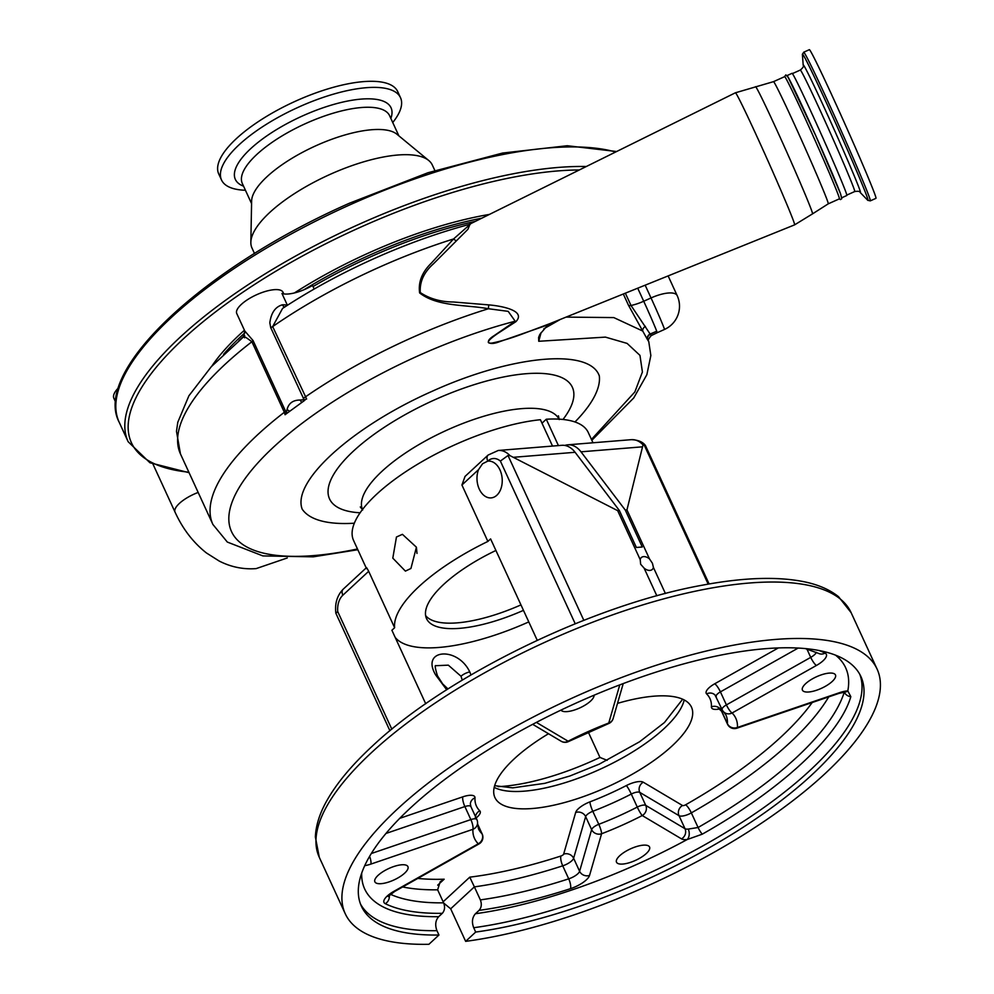 <?xml version="1.0" encoding="UTF-8"?>
<svg xmlns="http://www.w3.org/2000/svg" width="994" height="994" viewBox="0 0 994 994"><rect width="100%" height="100%" fill="white"/><g stroke="black" fill="none" stroke-linecap="round" stroke-linejoin="round"><path stroke-width="1.49" d="M115.714 402.309L113.863 398.283A32.33 11.158 -24.7 0 1 118.522 387.797M591.455 439.435L634.855 391.959L642.41 371.98L639.962 355.38L627.102 343.402L605.433 337.115L538.748 341.277L538.599 337.413L539.879 334.344L548.005 324.852L498.926 341.911C489.296 345.639 483.593 342.247 493.943 335.761L515.19 321.211L508.195 311.358L488.452 308.736C465.913 304.562 437.435 306.897 419.63 292.932C418.114 282.147 422.028 272.207 431.359 263.112L453.55 238.97L470.398 224.122C438.814 232.509 406.683 244.015 373.993 258.639C341.091 273.425 310.625 290.012 282.569 308.426L272.667 326.579L306.637 399.016L304.586 399.687L306.637 399.016M300.163 400.048L301.667 402.483A250.5 86.49 -24.7 0 1 304.885 400.222L286.682 413.504A250.5 86.49 -24.7 0 1 289.676 411.23L287.03 409.627C288.645 403.229 293.031 400.035 300.163 400.048L304.586 399.687M283.762 293.901L283.017 292.261A25.446 8.784 -24.7 0 0 256.862 294.622A25.446 8.784 -24.7 0 0 236.758 313.532L244.797 331.014L253.072 340.569L285.514 411.106A5.094 1.752 -24.7 0 1 284.334 412.274L251.892 341.737A250.712 86.565 155.3 0 0 180.448 453.91L212.89 524.447A250.712 86.565 -24.7 0 1 284.334 412.274L285.079 414.734L286.682 413.504L286.247 412.92L286.881 413.255M354.336 523.204A163.426 56.434 -24.7 0 1 302.151 509.077C291.615 480.847 353.628 426.004 432.142 391.288C510.295 355.753 589.243 347.415 599.307 375.856A163.426 56.434 -24.7 0 1 574.979 421.978M598.947 375.024L599.307 375.856A162.892 56.248 155.3 0 0 598.947 375.024A162.892 56.248 155.3 0 0 598.798 374.701M542.003 423.195L546.29 419.232L558.417 445.585M592.996 442.777L588.274 432.527A129.17 44.606 155.3 0 0 546.29 419.232M552.527 446.07L540.401 419.716A129.17 44.606 155.3 0 0 376.751 494.142A129.17 44.606 155.3 0 0 353.566 540.475L366.19 567.909M396.457 537.008L402.421 534.325L416.411 547.209L410.932 568.469L405.403 571.115L392.804 558.143L396.457 537.008M478.536 469.64A18.451 12.587 -94.6 0 0 479.145 488.824A18.451 12.587 -94.6 0 0 491.098 497.895A18.451 12.587 -94.6 0 0 496.851 495.236A18.451 12.587 -94.6 0 0 501.411 474.039A18.451 12.587 -94.6 0 0 488.116 461.104A18.451 12.587 -94.6 0 0 487.706 461.154L482.55 463.751L478.536 469.64L461.924 485.01L487.88 541.432A129.17 44.606 155.3 0 0 419.17 586.373A129.17 44.606 155.3 0 0 394.63 627.736L368.675 571.302L342.843 595.22A17.817 12.152 -94.6 0 0 337.736 611.596L335.873 613.261L389.921 730.776M461.924 485.01L465.068 476.387M366.388 567.723L343.216 589.169A7.641 4.92 -132.8 0 0 342.843 595.22M366.587 568.667C365.941 566.605 366.637 567.487 368.675 571.302M416.411 547.197L416.995 553.422M495.919 550.465A95.536 32.988 155.3 0 0 443.697 584.385A95.536 32.988 155.3 0 0 426.55 618.653A95.536 32.988 155.3 0 0 523.465 610.353M575.215 623.76L500.38 461.067A17.817 12.152 -94.6 0 0 487.756 461.104A7.641 4.92 -132.8 0 1 488.141 455.041L498.255 450.468A25.446 17.358 85.4 0 1 509.984 455.637L508.009 455.5L583.813 620.318M500.38 461.067L508.009 455.5M644.112 568.133A8.076 5.206 47.2 0 0 652.288 569.438A8.076 5.206 47.2 0 0 653.393 567.388L652.437 563.275L649.48 558.889A8.076 5.206 47.2 0 0 641.304 557.584A8.076 5.206 47.2 0 0 640.211 559.647L640.645 564.232L644.112 568.133L656.848 595.816M665.408 593.517L653.393 567.388M443.15 901.794L469.764 877.155L474.374 886.872L450.68 908.802L465.652 941.355A292.708 101.065 155.3 0 0 824.56 774.09A292.708 101.065 155.3 0 0 877.093 669.099A292.708 101.065 155.3 0 0 677.56 658.699A292.708 101.065 155.3 0 0 397.762 808.731A292.708 101.065 155.3 0 0 345.241 913.722A292.708 101.065 155.3 0 0 428.911 944.3L438.95 935.019A274.891 94.915 -24.7 0 1 361.431 906.279A274.891 94.915 -24.7 0 1 481.978 753.75A274.891 94.915 -24.7 0 1 765.368 648.697A274.891 94.915 -24.7 0 1 860.903 676.541A274.891 94.915 -24.7 0 1 750.048 822.759A274.891 94.915 -24.7 0 1 475.691 932.061L473.691 927.725C471.603 922.121 472.187 917.45 475.43 913.734L479.058 910.38C481.494 907.597 481.928 904.105 480.363 899.893A265.473 91.672 155.3 0 0 568.717 878.845A10.176 3.516 155.3 0 0 577.738 873.85A10.176 3.516 155.3 0 0 579.601 871.278L591.629 829.63L585.64 816.608A7.641 2.634 -24.7 0 1 592.797 811.29L598.786 824.312A136.166 47.016 155.3 0 0 637.278 807.078L631.289 794.057A7.641 2.634 -24.7 0 1 639.751 792.367L645.74 805.389L685.003 828.698A10.176 3.516 155.3 0 0 688.258 829.083L698.074 827.505C737.859 804.705 770.549 781.458 796.119 757.788C821.715 734.106 837.78 712.238 844.316 692.159L844.341 692.085M594.027 695.228A18.178 6.275 -24.7 0 1 590.573 701.081A18.178 6.275 -24.7 0 1 573.7 710.25A18.178 6.275 -24.7 0 1 560.989 710.101M832.202 681.474A18.178 6.275 -24.7 0 1 814.831 690.793A18.178 6.275 -24.7 0 1 802.431 690.147A18.178 6.275 -24.7 0 1 805.699 683.624A18.178 6.275 -24.7 0 1 823.069 674.305A18.178 6.275 -24.7 0 1 835.469 674.951A18.178 6.275 -24.7 0 1 832.202 681.474M646.286 853.535A18.178 6.275 -24.7 0 1 628.904 862.854A18.178 6.275 -24.7 0 1 616.516 862.208A18.178 6.275 -24.7 0 1 619.771 855.685A18.178 6.275 -24.7 0 1 637.154 846.366A18.178 6.275 -24.7 0 1 649.554 847.012A18.178 6.275 -24.7 0 1 646.286 853.535M404.657 873.154A18.178 6.275 -24.7 0 1 387.275 882.473A18.178 6.275 -24.7 0 1 374.887 881.827A18.178 6.275 -24.7 0 1 378.142 875.304A18.178 6.275 -24.7 0 1 395.525 865.985A18.178 6.275 -24.7 0 1 407.925 866.631A18.178 6.275 -24.7 0 1 404.657 873.154M617.51 703.367A108.172 37.35 -24.7 0 1 691.476 707.144A108.172 37.35 -24.7 0 1 672.068 745.947A108.172 37.35 -24.7 0 1 568.655 801.388A108.172 37.35 -24.7 0 1 494.925 797.548A108.172 37.35 -24.7 0 1 514.333 758.745A108.172 37.35 -24.7 0 1 548.502 733.721M450.68 908.802L443.759 903.124M390.418 894.277A265.473 91.672 155.3 0 0 443.635 902.838L437.646 889.816L440.168 881.777L444.156 879.205L437.708 885.169M819.18 650.548A273.101 94.306 -24.7 0 1 825.045 653.083A17.817 6.15 -24.7 0 1 816.409 665.471L732.081 712.996A7.641 1.665 -119.4 0 1 726.403 704.895L810.731 657.369A10.176 3.516 155.3 0 0 814.583 654.648A10.176 3.516 155.3 0 0 816.36 652.35M835.544 655.17A264.702 91.398 -24.7 0 1 847.807 690.892A17.817 6.15 -24.7 0 0 847.298 690.917A17.817 6.15 -24.7 0 0 839.458 692.694L737.424 727.471A143.807 49.65 -24.7 0 0 732.081 712.996A7.641 7.107 134.7 0 1 723.707 711.915L725.893 714.972A136.166 47.016 155.3 0 1 727.409 723.669A7.641 7.045 -176.6 0 0 737.424 727.471A7.641 2.05 71.2 0 1 736.889 728.192A7.641 7.641 0 0 1 727.496 724.154A7.641 2.634 -24.7 0 1 727.409 723.669L721.42 710.648A7.641 7.045 3.4 0 0 711.406 706.833A128.537 44.382 155.3 0 0 706.622 693.899A7.641 7.107 -45.3 0 1 716.078 696.409M536.387 722.389L568.108 741.213A143.807 49.65 -24.7 0 1 608.763 723.011A7.641 1.317 69 0 1 608.514 723.62A7.641 7.641 0 0 0 613.112 718.612L613.112 718.612A7.641 6.871 16.1 0 1 608.763 723.011L619.771 684.878M568.605 741.499A7.641 0.907 62.8 0 1 568.108 741.213A7.641 6.97 120.7 0 1 561.212 741.275A7.641 7.641 0 0 0 568.605 741.499L608.514 723.62M688.258 829.083A7.641 5.007 -96.1 0 1 687.202 839.532L702.261 834.177C780.998 789.733 839.458 735.635 850.827 696.695L847.807 690.892A7.641 5.405 86.9 0 1 845.223 691.998L845.223 691.998A7.641 5.405 86.9 0 1 845.074 692.01M828.723 696.881A265.473 91.672 -24.7 0 1 789.398 743.177A265.473 91.672 -24.7 0 1 691.339 812.868A7.641 1.727 -119.6 0 0 685.599 804.805A2.547 0.882 155.3 0 1 682.518 805.513L643.255 782.203A15.27 5.268 155.3 0 0 626.332 785.571A128.537 44.382 155.3 0 1 589.989 801.847A15.27 5.268 155.3 0 0 575.675 812.471A7.641 6.871 -163.9 0 1 585.64 816.608L573.613 858.257A10.176 3.516 -24.7 0 1 571.749 860.829A10.176 3.516 -24.7 0 1 562.728 865.824A265.473 91.672 -24.7 0 1 474.374 886.872L480.363 899.893M475.43 913.734A264.702 91.398 -24.7 0 0 687.202 839.532A17.817 6.15 -24.7 0 1 681.511 838.874L642.248 815.552A143.807 49.65 -24.7 0 1 601.581 833.767A7.641 1.317 -111 0 0 598.786 824.312A7.641 2.634 -24.7 0 0 593.02 827.704A7.641 2.634 -24.7 0 0 591.629 829.63A7.641 6.871 -163.9 0 0 601.581 833.767L589.554 875.416A7.641 6.871 -163.9 0 1 579.601 871.278L573.613 858.257A7.641 6.871 -163.9 0 0 563.648 854.119L575.675 812.471M642.248 815.552A7.641 6.97 -59.3 0 0 645.74 805.389A7.641 2.634 -24.7 0 0 637.278 807.078A7.641 0.907 -117.2 0 0 642.248 815.552M443.635 902.838C445.188 907.037 444.753 910.529 442.318 913.324A273.101 94.306 -24.7 0 1 385.299 903.695A17.817 6.15 -24.7 0 1 393.947 891.295L478.276 843.782A7.641 1.665 60.6 0 0 479.021 843.918A7.641 7.641 0 0 0 482.214 834.078A7.641 2.634 -24.7 0 0 482.015 833.792L477.53 824.038M477.555 823.243A7.641 7.045 3.4 0 1 472.933 829.307A143.807 49.65 -24.7 0 0 478.276 843.782A7.641 7.107 -45.3 0 0 482.015 833.792A136.166 47.016 155.3 0 1 478.462 828.772L477.555 823.243A7.641 7.641 0 0 0 476.871 819.603A7.641 2.634 -24.7 0 0 470.858 819.59L464.869 806.569A7.641 2.634 -24.7 0 1 470.883 806.581L470.361 803.91A7.641 7.045 -176.6 0 1 474.995 797.859A128.537 44.382 155.3 0 0 479.767 810.793A7.641 7.107 134.7 0 0 475.492 816.608M442.318 913.324L438.702 916.679C435.459 920.407 434.875 925.066 436.95 930.67L438.95 935.019M369.619 856.319A7.641 2.05 -108.8 0 1 370.886 864.084L472.933 829.307A7.641 2.05 -108.8 0 0 470.858 819.59L371.309 853.523M465.652 941.355L475.691 932.061M462.272 680.12L461.005 676.243L448.331 665.16L435.869 665.694C434.639 664.887 435.161 668.254 437.447 675.796L437.447 675.796A7.641 2.584 155 0 0 435.72 675.038C420.276 649.231 457.414 645.901 469.777 671.919L470.982 674.938M446.704 689.774L435.72 675.038M588.286 732.044L599.966 757.44L607.172 760.348M708.175 584.124L643.938 444.467L645.441 445.548L709.107 583.963M643.938 444.467L643.031 444.827A25.446 17.358 -94.6 0 0 631.302 439.671C637.75 439.907 642.348 441.696 645.081 445.039M649.48 558.889L626.953 509.91L643.031 444.827M640.211 559.647L617.672 510.655L619.374 510.518L575.104 452.295A25.446 17.358 85.4 0 0 561.834 445.312L498.255 450.468M509.984 455.637L617.672 510.655M395.19 637.402A132.351 45.699 155.3 0 0 528.783 621.909M425.705 703.752L391.897 630.258L394.63 627.736M487.88 541.432L490.601 538.91L537.245 640.31M564.816 445.436A25.446 17.358 85.4 0 1 567.723 444.827A25.446 17.358 85.4 0 1 580.993 451.823L625.263 510.046L626.953 509.91M619.374 510.518L636.371 547.47L642.261 546.998L625.263 510.046M425.631 615.609A95.449 32.964 155.3 0 0 520.955 604.899M541.096 332.568L538.748 341.277M304.425 400.458L270.741 327.672L269.821 322.789C271.151 312.775 275.363 306.773 282.433 304.798A5.094 3.69 -91.9 0 0 284.657 307.059M285.079 414.734L286.086 413.181M625.35 293.18L631.016 305.481L650.759 334.953M591.84 440.28L633.75 397.935L646.858 374.701L650.846 355.529L648.747 341.501C647.628 340.756 648.461 338.78 651.244 335.587L657.146 332.741A25.446 0.671 -114.1 0 0 656.723 331.213A50.905 17.581 -24.7 0 1 650.238 333.934A5.094 4.771 -29.2 0 0 647.28 339.265L628.531 305.357L623.313 294M648.56 341.29L647.28 339.265M628.531 305.357A5.094 1.752 -24.7 0 0 631.016 305.481A25.446 8.784 155.3 0 0 643.714 301.244A25.446 0.671 65.9 0 1 656.723 331.213A50.905 17.581 -24.7 0 0 650.411 334.232A5.094 4.771 -28.5 0 0 647.442 339.55M566.083 317.111L613.783 317.583L642.807 331.077A5.094 3.131 -31.3 0 1 645.379 326.318M560.268 319.459L543.867 328.766M470.038 224.209L467.925 229.303L433.446 263.82C423.929 272.257 419.543 281.849 420.276 292.559C429.644 298.772 440.74 301.915 453.575 302.002L488.787 304.897C500.156 305.804 526.907 310.314 515.824 321.733A5.094 1.031 57.3 0 0 515.19 321.211A236.771 81.756 155.3 0 0 418.486 355.653A236.771 81.756 155.3 0 0 231.142 504.865A236.771 81.756 155.3 0 0 357.48 548.974M488.787 304.897A5.094 0.832 -84.2 0 0 488.452 308.736A250.712 86.565 -24.7 0 0 305.108 397.115A5.094 1.752 155.3 0 1 303.182 398.209M515.824 321.733L497.857 333.4C491.744 337.575 483.519 343.874 491.794 343.092C500.218 341.451 509.997 338.569 521.129 334.444L550.365 323.448M773.456 81.67L784.601 76.675A66.946 1.752 65.9 0 1 808.756 126.337A66.946 1.752 65.9 0 1 838.24 194.836A66.946 1.752 65.9 0 1 839.371 198.85L828.226 203.845A66.946 1.752 -114.1 0 0 827.095 199.831A66.946 1.752 -114.1 0 0 797.61 131.332A66.946 1.752 -114.1 0 0 773.456 81.67L735.374 92.802A72.363 1.901 -114.1 0 1 761.479 146.453A72.363 1.901 -114.1 0 1 793.361 220.531A72.363 1.901 -114.1 0 1 794.579 224.868L550.216 323.51M840.551 193.793A66.946 1.752 -114.1 0 0 811.079 125.294A66.946 1.752 -114.1 0 0 786.925 75.631M841.806 197.744L846.801 195.507A66.946 1.752 -114.1 0 0 845.67 191.507A66.946 1.752 -114.1 0 0 816.186 123.007A66.946 1.752 -114.1 0 0 792.032 73.345L787.037 75.581M809.315 49.7A81.446 2.137 65.9 0 1 838.7 110.123A81.446 2.137 65.9 0 1 874.571 193.47A81.446 2.137 65.9 0 1 875.95 198.34L870.297 200.875A81.446 2.137 65.9 0 0 868.918 196.004A81.446 2.137 65.9 0 0 833.047 112.657A81.446 2.137 65.9 0 0 803.661 52.235L809.315 49.7M456.358 240.647A5.094 2.249 46.8 0 1 453.55 238.97A250.712 86.565 155.3 0 0 378.416 267.61A250.712 86.565 155.3 0 0 272.667 326.579A5.094 1.752 155.3 0 1 270.741 327.672M548.005 324.852L549.62 323.746M253.072 340.569A5.094 1.752 -24.7 0 1 251.892 341.737C244.971 336.568 242.548 335.264 244.611 337.798M285.514 411.106L286.247 412.92L287.03 409.627M475.467 221.327A213.797 73.829 155.3 0 0 313.035 286.545L312.538 285.464A25.446 8.784 -24.7 0 1 281.961 293.466L287.403 305.282M244.71 335.351A213.797 73.829 155.3 0 0 238.92 340.681M489.458 214.406A212.53 73.382 155.3 0 0 369.805 252.439A212.53 73.382 155.3 0 0 294.41 292.944M244.437 330.219A212.53 73.382 155.3 0 0 211.896 366.053M481.891 218.146A212.53 73.382 155.3 0 0 370.799 254.613A212.53 73.382 155.3 0 0 304.027 289.726M245.232 332.58A212.53 73.382 155.3 0 0 223.588 354.324M434.85 170.521L432.34 165.066A99.263 34.281 155.3 0 0 428.762 160.519A99.263 34.281 155.3 0 0 330.356 174.261A99.263 34.281 155.3 0 0 250.848 242.35A99.263 34.281 155.3 0 0 251.979 248.028L254.489 253.482M428.762 160.519L396.917 134.227A81.061 27.994 155.3 0 0 316.552 145.459A81.061 27.994 155.3 0 0 251.619 201.061L250.848 242.35M392.742 122.523A98.505 34.007 155.3 0 0 400.507 97.685A98.505 34.007 155.3 0 0 299.306 106.805A98.505 34.007 155.3 0 0 221.525 180.001A98.505 34.007 155.3 0 0 245.443 190.264M400.507 97.685L397.712 91.597A98.505 34.007 155.3 0 0 296.51 100.729A98.505 34.007 155.3 0 0 218.73 173.925L221.525 180.001M287.278 557.957L256.117 568.618C243.281 569.55 230.981 567.04 219.252 561.076L206.516 553.012C193.283 542.637 182.784 529.007 175.043 512.121A24.303 8.399 -24.7 0 1 179.405 503.399A24.303 8.399 -24.7 0 1 198.166 492.44M562.989 419.468A133.631 46.146 155.3 0 0 572.855 388.455A133.631 46.146 155.3 0 0 435.074 399.638A133.631 46.146 155.3 0 0 329.064 497.745A133.631 46.146 155.3 0 0 360.114 512.78M559.001 419.145A108.172 37.35 155.3 0 0 446.058 430.539A108.172 37.35 155.3 0 0 362.263 509.04A108.172 37.35 155.3 0 0 362.462 509.549M319.285 857.3L315.371 837.047C315.819 825.455 319.733 813.204 327.076 800.282C336.891 782.999 351.926 764.995 372.191 746.245C446.405 676.094 592.623 604.837 702.41 585.18C743.09 577.539 776.811 576.358 803.574 581.639C817.938 584.522 829.592 589.541 838.551 596.711L851.137 612.677A292.708 101.065 155.3 0 0 651.604 602.265A292.708 101.065 155.3 0 0 371.818 752.309A292.708 101.065 155.3 0 0 319.285 857.3L345.241 913.722M684.207 699.962A108.172 37.35 -24.7 0 1 664.079 728.577A108.172 37.35 -24.7 0 1 494.192 787.36M437.646 889.816A265.473 91.672 -24.7 0 1 402.645 886.959M417.803 878.41A257.831 89.025 155.3 0 0 444.156 879.205M476.114 817.95A15.27 5.268 155.3 0 0 477.431 816.832A15.27 5.268 155.3 0 0 479.767 810.793M385.97 833.457L464.869 806.569A7.641 2.05 71.2 0 1 462.806 796.84A15.27 5.268 155.3 0 1 474.995 797.859M399.75 818.335L462.806 796.84M806.892 649.007L810.731 657.369A7.641 1.665 -119.4 0 0 816.409 665.471M798.17 648.063L720.414 691.874A7.641 1.665 60.6 0 0 714.736 683.773L778.339 647.926M716.351 696.943A7.641 2.634 -24.7 0 1 716.152 696.657A7.641 2.634 -24.7 0 1 720.414 691.874L726.403 704.895A7.641 2.634 -24.7 0 0 723.52 706.933A7.641 2.634 -24.7 0 0 722.141 709.679A7.641 7.641 0 0 0 723.707 711.915M714.736 683.773A15.27 5.268 155.3 0 0 706.622 693.899M722.34 709.964A7.641 2.634 -24.7 0 1 722.141 709.679L714.997 694.992M721.42 708.088A136.166 47.016 -24.7 0 1 721.42 710.648A7.641 2.634 -24.7 0 0 721.507 711.132L718.327 708.262L719.581 708.225M711.406 706.833A15.27 5.268 155.3 0 0 719.706 708.933M685.599 804.805A257.831 89.025 155.3 0 0 780.837 737.113A257.831 89.025 155.3 0 0 812.21 702.509M844.291 692.085L844.316 692.159A7.641 6.846 -162.8 0 0 850.827 696.695M682.518 805.513A7.641 6.97 -59.3 0 0 679.014 815.676A10.176 3.516 -24.7 0 0 691.339 812.868L698.074 827.505A7.641 1.727 -119.6 0 0 702.261 834.177M681.511 838.874A7.641 6.97 -59.3 0 0 685.003 828.698L679.014 815.676L639.751 792.367A7.641 6.97 -59.3 0 1 643.255 782.203M626.332 785.571A7.641 0.907 -117.2 0 1 631.289 794.057A136.166 47.016 -24.7 0 1 592.797 811.29A7.641 1.317 -111 0 1 589.989 801.847M469.764 877.155A257.831 89.025 155.3 0 0 560.927 856.02A2.547 0.882 155.3 0 0 563.188 854.765A2.547 0.882 155.3 0 0 563.648 854.119M560.927 856.02A7.641 2.323 -108 0 0 562.728 865.824L568.717 878.845A7.641 2.323 -108 0 1 570.506 888.661A273.101 94.306 -24.7 0 1 479.058 910.38M825.045 653.083A7.641 6.896 116.2 0 1 818.683 653.431L805.326 648.585M839.458 692.694A7.641 2.05 71.2 0 1 838.936 693.402L736.889 728.192M859.822 674.404A274.891 94.915 -24.7 0 1 745.376 820.174A274.891 94.915 -24.7 0 1 473.691 927.725M438.702 916.679A264.702 91.398 -24.7 0 1 361.704 873.105M436.95 930.67A274.891 94.915 -24.7 0 1 360.511 904.068M589.554 875.416A17.817 6.15 -24.7 0 1 570.506 888.661M393.947 891.295A7.641 1.665 60.6 0 0 394.693 891.444L479.021 843.918M385.299 903.695A7.641 6.896 -63.8 0 0 389.25 895.296M370.886 864.084A17.817 6.15 -24.7 0 1 364.736 865.65M461.005 676.243A7.641 2.597 -25.1 0 1 469.777 671.919M498.131 786.652A132.351 45.699 155.3 0 0 599.966 757.44M337.736 611.596L391.835 729.211M513.91 457.265L575.104 452.295M580.993 451.823L642.186 446.853M828.226 203.845L812.52 213.872A69.679 1.826 -114.1 0 0 811.328 209.709A69.679 1.826 -114.1 0 0 780.762 138.663A69.679 1.826 -114.1 0 0 755.515 86.726M792.355 73.618L800.257 70.077A66.561 1.739 65.9 0 1 824.274 119.454A66.561 1.739 65.9 0 1 853.585 187.568A66.561 1.739 65.9 0 1 854.703 191.544C858.182 191.01 860.034 191.333 860.245 192.538L867.774 200.303L870.297 200.875M800.257 70.077C802.966 67.84 803.947 66.25 803.202 65.281A69.903 1.826 65.9 0 1 827.455 114.683A69.903 1.826 65.9 0 1 859.263 188.462A69.903 1.826 65.9 0 1 860.245 192.538M803.202 65.281L802.406 54.496A80.104 2.1 65.9 0 1 830.189 111.092A80.104 2.1 65.9 0 1 866.644 195.644A80.104 2.1 65.9 0 1 867.774 200.303M282.433 304.798A25.446 8.784 -24.7 0 1 287.303 305.344M657.146 332.741L664.464 329.461A25.446 0.671 -114.1 0 0 664.042 327.933A25.446 0.671 -114.1 0 0 651.033 297.952L645.156 285.191M637.713 288.185L643.714 301.244L651.033 297.952A25.446 8.784 -24.7 0 1 677.175 295.603L668.13 275.91M314.179 289.03L313.035 286.545M579.34 169.962A290.161 100.195 155.3 0 0 360.573 227.191A290.161 100.195 155.3 0 0 146.851 379.584A290.161 100.195 155.3 0 0 188.86 472.2M586.323 166.507A292.708 101.065 155.3 0 0 359.269 224.197A292.708 101.065 155.3 0 0 128.139 441.709L149.945 462.769L189.096 472.709M615.634 152.007A292.708 101.065 155.3 0 0 350.286 204.665A292.708 101.065 155.3 0 0 119.156 422.177L128.139 441.709M398.867 135.843L389.623 115.739A81.061 27.994 155.3 0 0 306.338 123.244A81.061 27.994 155.3 0 0 242.325 183.48L251.569 203.596M390.853 118.435A85.695 29.596 155.3 0 0 303.008 115.714A85.695 29.596 155.3 0 0 243.555 186.176M175.043 512.121L153.014 464.21M212.89 524.447L227.328 542.065L262.888 555.919L313.209 556.839L357.815 549.719M559.212 419.592L558.429 415.815M360.3 506.94L362.661 509.997M464.956 476.499L488.141 455.041M851.137 612.677L877.093 669.099M682.654 699.217L664.452 722.526L639.627 741.748L599.233 764.15L569.922 775.979L544.749 783.347L512.742 787.844L494.639 785.695M475.231 817.739L475.865 817.416M477.53 823.889L482.214 834.078M470.883 806.581L476.871 819.603M721.507 711.132L727.496 724.154M845.285 691.998L838.936 693.402M623.226 683.574L613.112 718.612M561.212 741.275L532.685 724.328M388.443 894.985L388.132 896.563L394.693 891.444M447.996 688.954L442.715 683.971L437.447 675.796M335.848 613.161C334.717 603.395 337.177 595.394 343.216 589.169M567.723 444.827L631.302 439.671M469.143 224.445L735.374 92.802M812.52 213.872L794.579 224.868M784.477 76.737L785.844 74.885L788.205 77.408L815.751 135.656L840.589 193.88L841.756 198.713L840.452 199.595L839.247 198.899M846.813 195.085L854.703 191.544M802.406 54.496L803.661 52.235M180.448 453.91L176.485 431.297L177.802 422.214L188.885 395.811L211.312 366.687L243.406 336.966L244.797 331.014M664.464 329.461A25.446 25.446 0 0 0 677.175 295.603M119.156 422.177C92.057 370.75 204.466 267.113 349.553 203.174L427.917 172.757L502.591 153.051L567.263 145.733L616.628 151.523"/></g></svg>
